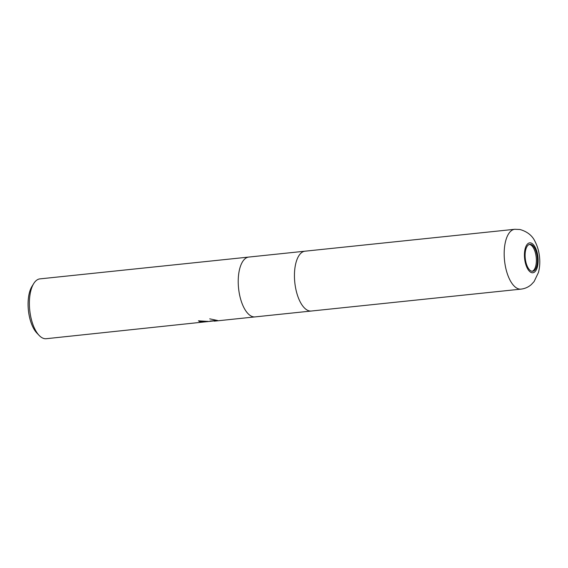 <?xml version="1.0" encoding="UTF-8"?>
<svg xmlns="http://www.w3.org/2000/svg" width="568" height="568" viewBox="0 0 568 568"><rect width="100%" height="100%" fill="white"/><g stroke="black" fill="none" stroke-linecap="round" stroke-linejoin="round"><path stroke-width="0.85" d="M532.138 271.277A13.533 6.042 84 0 0 536.242 257.574A13.533 6.042 84 0 0 529.596 244.496A13.533 6.042 84 0 0 529.34 244.46M248.862 257.063A30.083 13.419 84 0 0 248.805 257.063A30.083 13.419 84 0 0 238.404 286.414A30.083 13.419 84 0 0 253.285 316.823A30.083 13.419 84 0 0 255.053 316.901A30.083 13.419 84 0 0 255.11 316.894M305.087 251.191A30.083 13.419 84 0 0 305.03 251.191A30.083 13.419 84 0 0 294.629 280.542A30.083 13.419 84 0 0 309.51 310.952A30.083 13.419 84 0 0 311.278 311.03A30.083 13.419 84 0 0 311.335 311.023M248.805 257.063A30.083 13.419 84 0 0 238.404 286.414A30.083 13.419 84 0 0 253.285 316.823A30.083 13.419 84 0 0 255.053 316.901L311.278 311.03A30.083 13.419 84 0 1 309.51 310.952A30.083 13.419 84 0 1 294.629 280.542A30.083 13.419 84 0 1 305.03 251.191L39.966 278.874A30.083 13.419 84 0 0 33.725 283.553A30.083 13.419 84 0 0 29.742 310.185A30.083 13.419 84 0 0 39.142 335.418A30.083 13.419 84 0 0 44.446 338.635A30.083 13.419 84 0 0 46.214 338.713L205.9 321.786M199.134 320.778A29.579 13.199 84 0 0 199.886 321.168L199.908 321.673A30.083 13.419 -96 0 1 198.452 320.842L208.591 321.474L205.744 321.772A4.807 0.561 177.4 0 1 205.907 321.793L210.203 321.339M207.895 321.381L206.901 321.488M199.886 321.168L206.908 321.651M205.744 321.772L199.908 321.673M209.954 321.105L216.912 320.352M209.734 318.847L217.714 320.522L209.926 321.339M33.725 283.553L31.985 286.357A27.072 12.077 84 0 0 28.4 310.327A27.072 12.077 84 0 0 36.863 333.04L39.142 335.418M530.661 244.382A13.533 6.042 84 0 0 529.866 244.346A13.533 6.042 84 0 0 525.187 257.553A13.533 6.042 84 0 0 531.882 271.241A13.533 6.042 84 0 0 532.678 271.27A13.533 6.042 84 0 0 537.364 258.064A13.533 6.042 84 0 0 530.661 244.382M521.012 289.126C524.931 288.665 528.354 287.152 531.286 284.589L534.083 281.586L538.464 272.441C539.728 267.592 540.09 262.487 539.536 257.105C538.989 251.61 537.569 246.576 535.276 241.996C532.543 235.791 527.438 231.623 519.947 229.5L514.764 229.287A30.083 13.419 84 0 0 504.363 258.646A30.083 13.419 84 0 0 519.244 289.055A30.083 13.419 84 0 0 521.012 289.126L311.278 311.03M530.597 242.891A15.038 6.709 84 0 0 524.456 256.551A15.038 6.709 84 0 0 531.953 272.732A15.038 6.709 84 0 0 538.095 259.072A15.038 6.709 84 0 0 530.597 242.891M255.053 316.901L214.264 321.161M207.632 321.346L206.894 321.424M305.03 251.191L514.764 229.287"/></g></svg>

